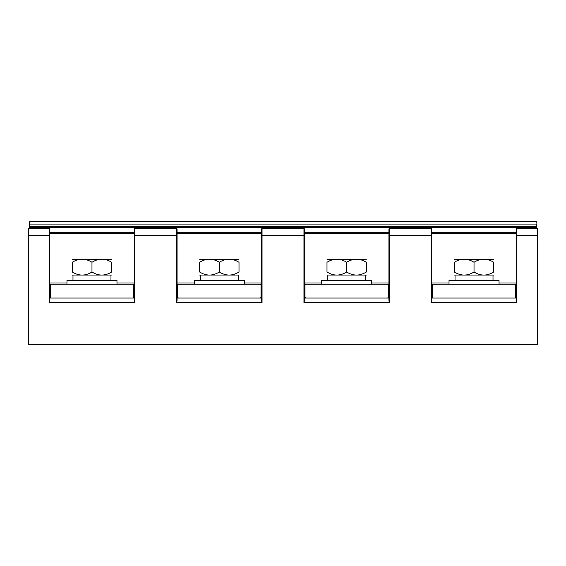 <?xml version="1.0" encoding="UTF-8"?>
<svg xmlns="http://www.w3.org/2000/svg" width="566" height="566" viewBox="0 0 566 566"><rect width="100%" height="100%" fill="white"/><g stroke="black" fill="none" stroke-linecap="round" stroke-linejoin="round"><path stroke-width="0.85" d="M537.24 344.361L537.24 235.534L516.744 235.534L516.744 302.683L516.284 300.666L516.284 229.053A0.46 0.46 0 0 1 516.744 228.586L537.24 228.586A0.46 0.46 0 0 1 537.7 229.053L537.7 344.361L28.3 344.361L28.3 229.053L28.3 235.534L28.76 235.534L28.76 344.361M516.284 235.534L516.744 235.534L516.744 228.586A0.46 0.46 0 0 0 516.284 229.053L516.284 232.293L431.766 232.293M516.284 233.22L431.766 233.22M431.766 231.027L431.766 230.015M431.766 229.746L431.306 228.586A0.46 0.46 0 0 1 431.766 229.053L431.766 300.666L431.306 302.683L431.306 235.534L389.394 235.534L389.394 302.683L303.956 302.683L304.416 300.666L304.416 229.053L303.956 228.586A0.46 0.46 0 0 1 304.416 229.053L304.416 229.746M431.766 283L449.015 283M499.035 283L516.284 283M134.234 229.746L134.234 235.534L134.234 233.22L49.716 233.22L49.716 300.666L49.256 302.683L49.256 228.586A0.46 0.46 0 0 1 49.716 229.053L49.256 228.586A0.46 0.46 0 0 1 49.716 229.053L49.716 231.6M388.934 231.6L388.934 232.293L304.416 232.293L304.416 230.015M261.584 231.6L261.584 232.293L177.066 232.293M134.234 231.6L134.234 232.293L49.716 232.293M431.766 235.534L431.306 235.534L431.306 228.586L389.394 228.586A0.46 0.46 0 0 0 388.934 229.053L388.934 235.534L388.934 233.22L304.416 233.22M261.584 233.22L177.066 233.22M49.256 228.586L28.76 228.586A0.46 0.46 0 0 0 28.3 229.053A0.46 0.46 0 0 1 28.76 228.586L28.76 235.534L49.716 235.534L49.716 229.053M49.716 283L66.965 283M116.985 283L134.234 283M134.694 302.683L134.234 300.666L134.234 235.534L134.694 235.534L134.694 302.683L49.256 302.683M49.716 298.049L134.234 298.049M134.234 229.053A0.46 0.46 0 0 1 134.694 228.586L176.606 228.586A0.46 0.46 0 0 1 177.066 229.053L176.606 228.586A0.46 0.46 0 0 1 177.066 229.053L177.066 229.746M177.066 231.027L177.066 230.015M177.066 229.053L177.066 300.666L176.606 302.683L176.606 235.534L134.694 235.534L134.694 228.586M261.584 229.506L261.584 229.053A0.46 0.46 0 0 1 262.044 228.586L261.584 229.053L261.584 300.666L262.044 302.683L176.606 302.683M261.584 229.746L261.584 231.027M177.066 288.327L177.646 288.327M261.004 288.327L261.584 288.327M178.806 298.049A1.16 1.16 0 0 1 177.646 296.895L177.646 285.314A1.16 1.16 0 0 1 178.806 284.16L259.844 284.16A1.16 1.16 0 0 1 261.004 285.314L261.004 296.895A1.16 1.16 0 0 1 259.844 298.049M177.066 298.049L261.584 298.049M244.335 284.16L244.335 280.453L194.315 280.453L194.315 284.16M200.336 275.246L200.336 280.453M238.314 275.246L238.314 280.453M199.642 275.048L239.008 275.048M199.642 271.998C206.201 276.088 212.766 276.088 219.325 271.998C225.884 276.088 232.449 276.088 239.008 271.998C239.008 276.088 239.008 276.088 239.008 271.998C239.008 276.088 239.008 276.088 239.008 271.998L239.008 262.277C232.449 258.188 225.884 258.188 219.325 262.277C212.766 258.188 206.201 258.188 199.642 262.277C199.642 258.188 199.642 258.188 199.642 262.277C199.642 258.188 199.642 258.188 199.642 262.277L199.642 271.998C199.642 276.088 199.642 276.088 199.642 271.998C199.642 276.088 199.642 276.088 199.642 271.998M219.325 271.998L219.325 262.277M239.008 262.277C239.008 258.188 239.008 258.188 239.008 262.277C239.008 258.188 239.008 258.188 239.008 262.277M239.008 259.235L199.642 259.235M431.766 298.049L516.284 298.049M389.394 302.683L388.934 300.666L388.934 235.534L389.394 235.534L389.394 228.586M388.934 229.053L388.934 229.746M304.416 283L321.665 283M371.685 283L388.934 283M421.925 228.586L423.085 227.426L421.925 228.586M536.54 226.273L29.46 226.273L29.46 224.454L29.46 227.426L536.54 227.426L536.54 224.454A0.46 0.361 0 0 0 536.08 224.094L536.08 221.639A0.46 0.46 0 0 1 536.54 222.105A0.46 0.46 0 0 0 536.08 221.639L29.92 221.639A0.46 0.46 0 0 0 29.46 222.105L29.46 224.454L29.46 222.105A0.46 0.46 0 0 1 29.92 221.639L29.92 227.426M167.225 228.586L168.385 227.426L167.225 228.586M143.255 228.254L144.075 228.586L142.915 227.426M397.955 228.254L398.775 228.586L397.615 227.426M431.766 288.327L432.346 288.327M515.704 288.327L516.284 288.327M433.506 298.049A1.16 1.16 0 0 1 432.346 296.895L432.346 285.314A1.16 1.16 0 0 1 433.506 284.16L514.544 284.16A1.16 1.16 0 0 1 515.704 285.314L515.704 296.895A1.16 1.16 0 0 1 514.544 298.049M499.035 284.16L499.035 280.453L449.015 280.453L449.015 284.16M455.036 275.246L455.036 280.453M493.014 275.246L493.014 280.453M454.342 275.048L493.708 275.048M454.342 271.998C460.901 276.088 467.466 276.088 474.025 271.998C480.584 276.088 487.149 276.088 493.708 271.998C493.708 276.088 493.708 276.088 493.708 271.998C493.708 276.088 493.708 276.088 493.708 271.998L493.708 262.277C487.149 258.188 480.584 258.188 474.025 262.277C467.466 258.188 460.901 258.188 454.342 262.277C454.342 258.188 454.342 258.188 454.342 262.277C454.342 258.188 454.342 258.188 454.342 262.277L454.342 271.998C454.342 276.088 454.342 276.088 454.342 271.998C454.342 276.088 454.342 276.088 454.342 271.998M474.025 271.998L474.025 262.277M493.708 262.277C493.708 258.188 493.708 258.188 493.708 262.277C493.708 258.188 493.708 258.188 493.708 262.277M493.708 259.235L454.342 259.235M304.416 288.327L304.996 288.327M388.354 288.327L388.934 288.327M306.156 298.049A1.16 1.16 0 0 1 304.996 296.895L304.996 285.314A1.16 1.16 0 0 1 306.156 284.16L387.194 284.16A1.16 1.16 0 0 1 388.354 285.314L388.354 296.895A1.16 1.16 0 0 1 387.194 298.049M304.416 298.049L388.934 298.049M371.685 284.16L371.685 280.453L321.665 280.453L321.665 284.16M327.686 275.246L327.686 280.453M365.664 275.246L365.664 280.453M326.992 275.048L366.358 275.048M326.992 271.998C333.551 276.088 340.116 276.088 346.675 271.998C353.234 276.088 359.799 276.088 366.358 271.998C366.358 276.088 366.358 276.088 366.358 271.998C366.358 276.088 366.358 276.088 366.358 271.998L366.358 262.277C359.799 258.188 353.234 258.188 346.675 262.277C340.116 258.188 333.551 258.188 326.992 262.277C326.992 258.188 326.992 258.188 326.992 262.277C326.992 258.188 326.992 258.188 326.992 262.277L326.992 271.998C326.992 276.088 326.992 276.088 326.992 271.998C326.992 276.088 326.992 276.088 326.992 271.998M346.675 271.998L346.675 262.277M366.358 262.277C366.358 258.188 366.358 258.188 366.358 262.277C366.358 258.188 366.358 258.188 366.358 262.277M366.358 259.235L326.992 259.235M261.584 235.534L262.044 235.534L262.044 228.586L303.956 228.586L303.956 235.534L262.044 235.534L262.044 302.683M51.456 298.049A1.16 1.16 0 0 1 50.296 296.895L50.296 285.314A1.16 1.16 0 0 1 51.456 284.16L132.494 284.16A1.16 1.16 0 0 1 133.654 285.314L133.654 296.895A1.16 1.16 0 0 1 132.494 298.049M116.985 284.16L116.985 280.453L66.965 280.453L66.965 284.16M110.964 275.246L110.964 280.453M72.986 275.246L72.986 280.453M72.292 275.048L111.658 275.048M72.292 271.998C78.851 276.088 85.416 276.088 91.975 271.998C98.534 276.088 105.099 276.088 111.658 271.998C111.658 276.088 111.658 276.088 111.658 271.998C111.658 276.088 111.658 276.088 111.658 271.998L111.658 262.277C105.099 258.188 98.534 258.188 91.975 262.277C85.416 258.188 78.851 258.188 72.292 262.277C72.292 258.188 72.292 258.188 72.292 262.277C72.292 258.188 72.292 258.188 72.292 262.277L72.292 271.998C72.292 276.088 72.292 276.088 72.292 271.998C72.292 276.088 72.292 276.088 72.292 271.998M91.975 271.998L91.975 262.277M111.658 262.277C111.658 258.188 111.658 258.188 111.658 262.277C111.658 258.188 111.658 258.188 111.658 262.277M111.658 259.235L72.292 259.235M49.716 288.327L50.296 288.327M133.654 288.327L134.234 288.327M177.066 283L194.315 283M244.335 283L261.584 283M303.956 302.683L303.956 235.534L304.416 235.534M516.744 302.683L431.306 302.683M261.584 288.787L261.004 288.787M177.646 288.787L177.066 288.787M537.7 235.534L537.24 235.534L537.24 228.586M536.08 227.426L536.08 224.094L29.92 224.094A0.46 0.361 180 0 0 29.46 224.454M29.92 221.639A0.46 0.46 0 0 0 29.46 222.105M516.284 288.787L515.704 288.787M432.346 288.787L431.766 288.787M388.934 288.787L388.354 288.787M304.996 288.787L304.416 288.787M177.066 235.534L176.606 235.534L176.606 228.586M134.234 288.787L133.654 288.787M50.296 288.787L49.716 288.787"/></g></svg>
